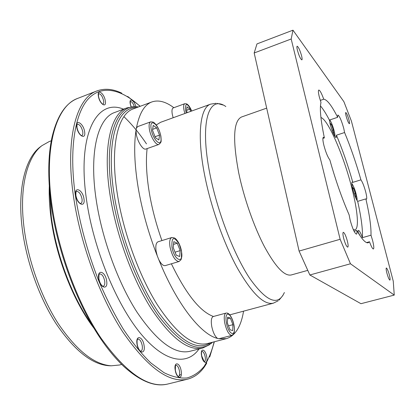 <?xml version="1.0" encoding="UTF-8"?>
<svg xmlns="http://www.w3.org/2000/svg" width="415" height="415" viewBox="0 0 415 415"><rect width="100%" height="100%" fill="white"/><g stroke="black" fill="none" stroke-linecap="round" stroke-linejoin="round"><path stroke-width="0.62" d="M357.953 232.416L358.399 230.403C359.354 230.491 360.692 232.908 362.409 237.655C362.819 229.282 361.237 217.18 357.668 201.353C356.06 199.273 354.436 195.232 352.797 189.23C351.733 184.872 351.526 182.465 352.164 181.998L352.817 182.361C348.029 165.486 342.567 149.768 336.435 135.212L336.145 137.656C334.459 136.732 332.482 132.302 330.221 124.365L329.396 120.085C326.143 113.793 323.166 109.067 320.468 105.913M323.736 99.206C327.124 99.616 331.761 105.643 337.649 117.295L337.893 115.002C339.527 115.993 341.467 120.423 343.729 128.297L344.585 132.52C350.649 147.154 356.096 162.929 360.936 179.851C362.492 182.04 364.08 186.055 365.688 191.896C366.782 196.274 367.031 198.707 366.429 199.195L365.864 198.889C369.526 214.742 371.238 226.849 371 235.206L372.623 240.581C373.858 245.602 374.117 248.403 373.401 248.99C372.52 248.917 371.223 246.505 369.506 241.763L368.23 242.744C365.714 243.418 361.911 239.32 356.812 230.45C357.082 232.706 356.957 233.936 356.438 234.148C354.628 233.329 352.532 228.649 350.151 220.111L349.129 214.866C342.012 198.572 335.579 180.24 329.832 159.874C327.726 157.088 325.728 152.201 323.856 145.219C322.735 140.472 322.569 137.832 323.368 137.313L324.38 137.899C320.681 120.184 319.545 108.372 320.982 102.469L319.291 96.861C318.305 92.747 318.134 90.48 318.787 90.045C319.944 90.242 321.594 93.297 323.736 99.206L320.297 100.404M329.396 120.085L337.649 117.295M352.817 182.361L360.936 179.851M344.585 132.52L336.435 135.212M362.409 237.655L371 235.206M365.864 198.889L357.668 201.353M354.068 231.243L356.812 230.45M369.506 241.763L366.59 242.588M324.38 137.899L322.891 138.392M320.925 117.528C328.213 119.567 343.988 156.445 351.92 188.301C357.642 210.576 359.255 228.753 354.95 229.853L353.326 229.645M329.998 123.437L329.925 122.788L331.403 124.614L333.24 129.9L333.624 133.417L332.923 132.567M332.047 130.294L333.24 129.9M331.403 124.614L330.371 124.957M340.129 239.284L350.462 263.779L394.25 295.096L393.264 281.204L351.432 121.17L343.9 101.696L292.974 30.181L291.185 38.994L340.129 239.284L299.091 251.07L309.855 274.979L360.957 303.692L394.25 295.096M386.873 273.029C386.121 269.994 385.945 268.308 386.344 267.976C387.148 268.391 388.155 270.741 389.369 275.041C390.126 278.081 390.302 279.772 389.903 280.125C389.104 279.72 388.092 277.355 386.873 273.029M343.625 238.184C342.811 234.672 342.702 232.711 343.304 232.301C344.538 232.81 345.908 235.787 347.407 241.234C348.232 244.751 348.346 246.728 347.739 247.158C346.509 246.66 345.14 243.672 343.625 238.184M297.399 50.179C296.834 47.792 296.751 46.47 297.161 46.21C298.499 46.983 299.978 50.205 301.606 55.875C302.177 58.271 302.26 59.604 301.85 59.874C300.522 59.122 299.033 55.89 297.399 50.179M346.141 116.174C345.581 113.954 345.451 112.73 345.752 112.512C346.629 113.082 347.713 115.593 348.994 120.044C349.56 122.269 349.689 123.499 349.389 123.732C348.517 123.172 347.433 120.651 346.141 116.174M352.283 187.015L353.59 188.415L355.375 193.546L355.863 197.322L355.178 196.611M355.375 193.546L354.187 193.909M352.662 188.695L353.59 188.415M299.091 251.07L254.177 52.98L256.973 43.912L292.974 30.181M309.855 274.979L350.462 263.779M254.177 52.98L291.185 38.994M307.671 270.398L291.226 274.969C284.483 276.38 275.581 266.99 264.526 246.811C254.073 226.932 244.02 198.292 238.77 173.164C232.478 139.668 233.391 120.952 241.504 117.004L266.684 108.133M161.917 240.581C156.258 224.619 152.082 208.818 149.384 193.177C146.469 175.659 145.717 160.797 147.123 148.591M213.445 316.479C200.077 311.644 186.06 294.079 171.385 263.79M226.59 313.009L227.404 313.118M156.273 124.967L160.631 122.285L210.675 104.134C200.201 107.262 196.689 134.839 204.574 174.819C210.784 206.743 223.701 243.273 237.484 268.303C252.071 293.602 264.023 305.227 273.335 303.183L229.77 314.861M153.171 122.072L150.697 121.849C149.177 122.596 148.746 125.102 149.41 129.366C150.624 136.992 156.19 145.764 158.878 144.441L145.888 149.026C143.092 150.386 137.443 141.707 136.286 134.112L136.006 130.486C133.729 145.494 134.419 164.345 138.076 187.046C141.951 209.964 148.342 232.882 157.244 255.801L156.144 251.371C155.366 245.929 156.004 242.734 158.058 241.779L171.784 237.53C169.802 238.464 169.221 241.66 170.041 247.122C172.256 256.346 175.249 261.144 179.026 261.512L165.248 265.616C163.157 265.979 160.968 263.909 158.68 259.406C176.598 303.988 200.777 334.485 217.538 338.422C214.98 336.482 213.051 332.477 211.743 326.418C210.846 320.748 211.339 317.454 213.217 316.541L226.03 313.092C224.225 313.984 223.789 317.283 224.728 322.979C226.626 330.9 229.018 335.04 231.892 335.387L218.907 338.744L226.434 338.645C235.279 335.813 240.991 326.652 243.569 311.162M173.854 107.708C165.798 101.639 158.483 99.714 151.921 101.924C144.446 104.642 139.269 113.388 136.395 128.157L137.713 126.585L150.697 121.849M173.148 117.746L172.292 114.374C171.675 110.706 171.971 108.564 173.174 107.957L184.768 103.703C183.606 104.295 183.352 106.427 183.99 110.11L184.862 113.497M158.68 259.406L157.244 255.801M173.797 241.644L177.283 243.226L180.193 250.624L179.664 256.553L176.178 255.08L173.216 247.568L173.797 241.644M173.527 244.378L177.283 243.226M175.037 252.185L180.193 250.624M218.907 338.744L217.538 338.422M227.41 323.093L227.586 317.2L230.341 318.04L232.914 324.68L232.774 330.568L230.024 329.821L227.41 323.093M227.539 318.787L230.341 318.04M228.478 325.848L232.914 324.68M92.187 325.261C72.407 297.747 55.984 254.416 51.253 216.319L49.546 189.795M49.286 186.33C48.949 195.844 49.478 206.068 50.874 217.004C55.735 256.382 73.294 301.233 93.961 328.249M121.694 364.427L119.499 364.998L111.293 365.802C94.231 364.624 76.51 350.519 58.142 323.487C40.95 296.803 27.795 259.588 23.857 226.102C19.173 187.118 27.266 156.579 41.982 145.624L49.172 141.582L51.294 140.789M110.489 365.781L109.088 365.745C92.052 364.567 74.389 350.556 56.103 323.71C38.989 297.213 25.917 260.262 22.037 226.995C17.414 188.26 25.512 157.876 40.208 146.931L41.339 146.101M187.232 112.636L186.6 110.961L187.004 106.811L189.831 109.129L190.682 111.386M186.662 110.281L189.831 109.129M136.006 130.486L136.395 128.157M156.709 127.882L159.516 135.129L158.872 140L155.371 137.609L152.518 130.258L153.213 125.403L156.709 127.882L152.647 129.35M155.028 136.732L159.516 135.129M334.931 136.597C335.107 135.612 334.858 133.765 334.184 131.052C332.856 126.119 331.403 122.415 329.832 119.94M360.204 235.969L357.943 231.985M357.066 200.554C357.253 199.47 356.967 197.431 356.22 194.438C354.726 188.991 353.253 185.365 351.801 183.565M284.379 292.523C278.034 306.493 266.482 301.778 249.716 278.377C233.847 254.499 217.227 211.308 209.897 173.875C199.418 121.642 208.953 94.506 225.833 106.541M226.434 338.645L207.272 343.594C193.234 346.826 176.546 333.816 157.202 304.569C139.035 275.482 123.302 232.151 117.326 194.038C109.752 146.78 117.834 113.86 133.376 108.849L151.921 101.924M171.935 247.008C174.181 260.672 184.115 264.635 181.417 251.163L179.275 244.305C173.978 235.896 171.53 236.799 171.935 247.008M226.403 322.803C228.738 335.657 236.56 337.571 233.884 324.961C232.312 318.315 230.273 314.658 227.768 313.994C225.988 314.523 225.537 317.459 226.403 322.803M136.696 107.61C117.383 106.556 105.54 140.659 114.146 194.604C120.563 236.042 138.553 283.315 158.577 312.459C179.897 341.426 197.275 351.51 210.706 342.707M212.283 342.297C199.226 353.995 181.5 345.456 159.121 316.671C138.091 287.496 118.83 238.003 112.169 194.671C103.024 137.09 117.009 102.63 138.226 107.039M202.728 348.014L189.909 351.303C174.834 354.789 157.197 341.732 136.986 312.132C118.026 282.677 101.914 238.599 96.176 199.734C88.893 151.61 98.08 117.907 114.727 112.47L127.12 107.827C111.013 113.051 102.443 146.708 110.042 195.05C116.044 234.091 132.183 278.486 150.925 308.221C170.881 338.111 188.151 351.375 202.728 348.014L209.871 344.549M199.018 348.968C187.155 365.869 164.636 362.793 140.327 333.152C116.091 303.661 93.437 248.466 86.559 200.082C76.713 133.594 97.229 98.028 123.535 109.171M140.047 106.359C121.439 89.256 102.002 84.364 88.431 98.765C74.996 113.285 68.89 148.767 75.276 194.915C79.68 223.358 87.383 251.734 98.397 280.037C106.079 298.032 114.4 314.425 123.354 329.209C132.484 342.785 141.619 354.005 150.759 362.871L163.946 372.639C172.339 376.804 180.048 378.573 187.077 377.946C193.639 376.063 199.314 372.219 204.113 366.404C208.387 359.634 211.738 351.438 214.166 341.815M175.218 370.159C173.584 361.154 179.835 362.145 181.179 370.948C182.87 379.829 176.624 379.18 175.218 370.159M201.581 355.78C199.999 347.542 205.373 348.652 206.701 356.703C208.32 364.837 202.961 364.012 201.581 355.78M131.062 106.8L130.222 103.792C129.008 97.302 134.133 99.979 135.855 106.624M98.371 96.114C97.006 88.172 104.279 93.308 105.311 100.897C106.738 108.782 99.455 103.9 98.371 96.114M76.765 127.115C75.364 118.4 83.591 123.463 84.624 131.799C86.107 140.441 77.859 135.689 76.765 127.115M75.66 195.091C74.192 185.65 82.891 189.821 83.97 198.894C85.537 208.237 76.817 204.429 75.66 195.091M98.661 278.481C97.094 268.666 105.457 271.415 106.645 280.908C108.299 290.588 99.922 288.243 98.661 278.481M137.023 344.17C135.394 334.537 142.77 336.062 144.067 345.436C145.769 354.929 138.387 353.798 137.023 344.17M96.861 90.952C76.915 97.717 65.093 137.266 73.284 194.983C79.81 242.168 99.455 296.154 122.736 331.901C147.548 367.674 169.164 383.434 187.59 379.175L167.702 384.041C148.388 388.507 126.103 373.121 100.845 337.888C77.18 302.665 57.607 249.296 51.569 202.442C43.959 145.146 56.876 105.503 77.776 98.36L96.861 90.952C104.673 88.141 112.989 88.883 121.803 93.183M180.582 374.501L179.093 375.99M123.903 116.651C131.768 124.147 139.295 133.22 146.479 143.87M175.607 365.361L175.742 365.184C177.397 365.288 178.652 367.28 179.519 371.155C179.939 374.19 179.565 375.974 178.403 376.514L178.206 376.421M201.835 351.365L201.866 351.318C203.277 351.51 204.388 353.362 205.192 356.884C205.607 359.577 205.342 361.18 204.408 361.698L204.362 361.673M130.409 101.452L130.414 101.447C131.809 101.514 133.106 103.221 134.299 106.562M98.62 93.795L98.682 93.655C100.824 93.889 102.469 96.296 103.626 100.871C103.885 102.723 103.636 103.838 102.873 104.212L102.733 104.149M77.097 124.536L77.325 124.199C79.763 124.37 81.584 126.907 82.777 131.804C83.047 133.9 82.715 135.171 81.786 135.612L81.392 135.513M76.085 191.901L76.485 191.382C79.026 191.481 80.873 194.007 82.025 198.967C82.32 201.446 81.895 202.951 80.749 203.475L80.111 203.309M99.159 274.429L99.61 273.895C101.966 273.962 103.662 276.349 104.705 281.054C105.047 283.948 104.559 285.686 103.247 286.267L102.583 286.07M137.521 339.46L137.847 339.086C139.839 339.169 141.302 341.348 142.241 345.638C142.63 348.75 142.169 350.597 140.856 351.189L140.4 351.023M191.642 111.038C187.207 102.692 185.178 102.386 185.562 110.125L186.283 112.979M160.745 135.985C158.862 124.127 148.892 116.869 151.231 129.366C152.824 139.502 161.191 147.745 161.046 139.274L160.745 135.985M334.988 136.685L334.205 131.099C333.048 126.596 331.601 122.876 329.863 119.93M360.23 236.016L357.943 231.855M356.236 194.459C355.058 189.811 353.58 186.143 351.796 183.466M357.123 200.642L356.236 194.474M217.164 103.366L222.943 104.995M279.088 300.092L282.895 295.449M278.252 300.766L273.335 303.183M216.091 103.288L210.675 104.134M171.784 237.53L174.539 237.925M181.101 259.65L179.026 261.512M181.376 259.017L181.552 251.308M181.547 251.272C180.349 245.317 178.201 240.991 175.109 238.293M227.342 313.097L228.229 313.475M233.624 333.956L231.892 335.387M233.842 333.504C234.625 331.409 234.667 328.587 233.977 325.033C232.872 319.747 231.098 315.997 228.644 313.756M136.665 106.702L138.434 106.961M211.199 343.47L212.501 342.245M134.963 106.577L127.12 107.827M209.705 357.025L214.363 341.763M140.239 106.287L127.675 96.446M167.702 384.041C155.023 387.216 140.462 381.416 124.007 366.642C115.899 359.089 107.879 349.435 99.953 337.68C76.36 302.561 56.928 249.555 50.931 202.935C47.751 177.257 48.083 155.495 51.927 137.65C56.948 116.117 65.565 103.019 77.776 98.36M206.758 363.063C201.996 371.638 195.605 377.007 187.59 379.175M40.208 146.931L41.982 145.624M109.088 365.745L111.293 365.802M177.921 376.198C176.8 375.108 175.944 373.116 175.343 370.221M175.343 370.211L175.452 365.698M204.133 361.501L201.68 355.842C201.41 353.232 201.42 351.832 201.716 351.619M131.145 106.785L130.362 104.009M130.357 103.968L130.32 101.711M102.438 103.983C100.487 102.23 99.19 99.699 98.542 96.384M98.537 96.332L98.516 94.112M81.008 135.28C79.083 133.682 77.74 131.057 76.972 127.4M76.962 127.348L76.967 124.957M79.654 203.008C77.818 201.4 76.562 198.842 75.883 195.341M75.878 195.294L75.919 192.415M102.132 285.738C100.56 284.254 99.47 281.894 98.863 278.647M98.858 278.615L98.962 274.953M140.026 350.727C138.719 349.446 137.775 347.293 137.189 344.263M137.183 344.243C136.976 341.664 137.023 340.217 137.329 339.901M186.626 103.849L184.768 103.703M191.694 111.018C190.298 107.594 188.721 105.265 186.963 104.03M160.636 142.703L158.878 144.441M160.88 136.151C159.526 129.791 157.129 125.19 153.68 122.358M160.844 142.163C161.233 142.143 161.248 140.156 160.885 136.203"/></g></svg>
